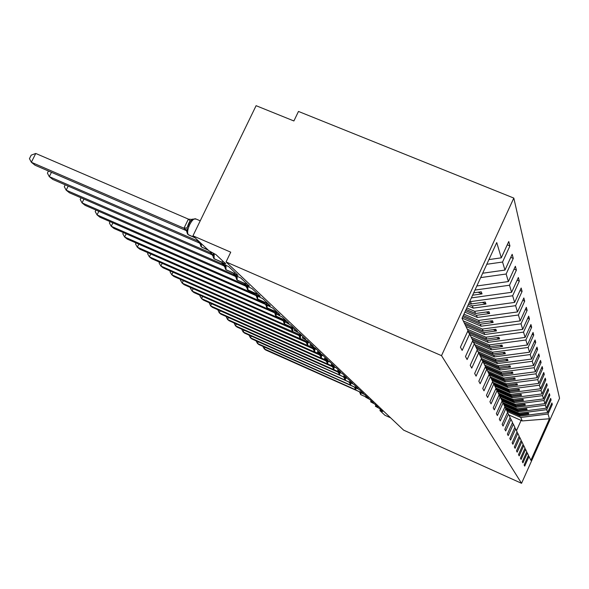 <?xml version="1.0" encoding="UTF-8"?>
<svg xmlns="http://www.w3.org/2000/svg" width="589" height="589" viewBox="0 0 589 589"><rect width="100%" height="100%" fill="white"/><g stroke="black" fill="none" stroke-linecap="round" stroke-linejoin="round"><path stroke-width="0.88" d="M513.814 198.081L298.476 111.439L293.889 120.966L256.097 105.689L192.956 235.814L230.741 252.173L226.043 261.936L403.627 430.139L521.552 483.311L559.55 398.304L513.814 198.081L441.514 355.653L521.552 483.311M507.247 244.818L509.927 245.922L502.557 262.039L486.786 264.277M467.703 331.261L469.639 334.022L462.159 350.389L460.421 347.171L467.99 330.62L462.019 318.296L496.733 242.58L501.298 257.827L508.756 241.527L509.927 245.922M501.298 257.827L488.936 259.587M390.647 417.844L384.963 415.289L379.971 410.629L382.666 411.571L379.242 408.354L375.377 406.277L378.145 407.316L374.589 403.966L370.628 401.838L373.441 402.883L369.737 399.401L365.688 397.214L368.545 398.274L364.687 394.645L360.542 392.399L363.442 393.474L359.415 389.682L355.174 387.378L358.119 388.46L353.915 384.507L349.572 382.136L352.561 383.233L348.173 379.102L343.718 376.658L346.759 377.763L342.172 373.448L337.6 370.93L340.692 372.049L335.892 367.529L331.195 364.937L334.338 366.071L329.31 361.329L324.487 358.657L327.683 359.798L322.404 354.828L317.449 352.067L320.696 353.223L315.152 348.003L310.057 345.139L313.355 346.317L307.524 340.825L302.282 337.865L305.639 339.05L299.499 333.271L294.102 330.201L297.511 331.393L291.04 325.305L285.474 322.117L288.941 323.332L282.109 316.897C278.273 315.122 276.359 314.025 276.366 313.584L279.893 314.806L272.67 308.003C268.672 306.162 266.692 305.014 266.736 304.557L270.322 305.794L262.672 298.594C258.505 296.665 256.458 295.472 256.539 295.001L260.183 296.245L252.063 288.603C247.711 286.593 245.598 285.348 245.723 284.855L249.419 286.114L240.791 277.993C236.241 275.888 234.047 274.577 234.223 274.076L237.985 275.343L228.79 266.692C224.019 264.483 221.744 263.114 221.987 262.591L225.801 263.872L215.994 254.639L208.962 250.781L192.956 235.814M510.766 257.378L513.269 258.416L506.142 274.018L480.676 277.603M502.557 262.039L504.964 270.079L512.172 254.308L513.269 258.416M504.964 270.079L482.678 273.23M514.05 269.144L516.391 270.115L509.5 285.238L474.962 290.068M506.142 274.018L508.395 281.549L515.368 266.265L516.391 270.115M508.395 281.549L476.84 285.974M469.794 301.34L470.464 301.62L471.465 303.924L469.072 302.908M517.135 280.18L519.329 281.1L512.651 295.774L470.464 301.62M509.5 285.238L511.613 292.306L518.364 277.485L519.329 281.1M511.613 292.306L471.369 297.901M466.76 307.951L474.675 311.309L475.61 313.481L466.083 309.424M520.028 290.561L522.09 291.422L515.618 305.669L474.675 311.309M512.651 295.774L514.639 302.415L521.177 288.021L522.09 291.422M514.639 302.415L473.291 308.121L467.762 305.772M463.911 314.165L478.636 320.438L479.52 322.485L463.271 315.557M522.745 300.338L524.689 301.156L518.408 314.997L478.636 320.438M515.618 305.669L517.488 311.927L523.835 297.946L524.689 301.156M517.488 311.927L477.333 317.434L464.846 312.118M463.278 320.902L482.376 329.06L483.216 330.989L464.235 322.875M525.314 309.564L527.14 310.337L521.037 323.803L482.376 329.06M518.408 314.997L520.168 320.902L526.33 307.311L527.14 310.337M520.168 320.902L481.147 326.218L462.107 318.097M467.32 329.244L485.91 337.202L486.705 339.028L467.843 330.944M527.729 318.281L529.459 319.017L523.533 332.122L485.91 337.202M521.037 323.803L522.708 329.376L528.694 316.153L529.459 319.017M522.708 329.376L484.747 334.515L465.987 326.49M471.156 337.144L489.26 344.918L490.011 346.649L472.01 338.918M530.019 326.534L531.661 327.234L525.889 340L489.26 344.918M523.533 332.122L525.108 337.401L530.932 324.517L531.661 327.234M525.108 337.401L488.156 342.371L469.889 334.537M474.786 344.631L492.433 352.229L493.148 353.871L475.603 346.317M532.191 334.361L533.737 335.023L528.119 347.466L492.433 352.229M525.889 340L527.383 344.999L533.052 332.446L533.737 335.023M527.383 344.999L491.388 349.814L473.107 341.951M477.922 351.611L495.452 359.18L496.129 360.74L479.012 353.348M534.245 341.789L535.718 342.415L530.24 354.556L495.452 359.18M528.119 347.466L529.54 352.215L535.062 339.971L535.718 342.415M529.54 352.215L494.458 356.882L477.097 349.395M481.478 358.502L498.316 365.776L498.964 367.264L481.868 359.872M536.196 348.85L537.595 349.446L532.257 361.293L498.316 365.776M530.24 354.556L531.587 359.062L536.977 347.127L537.595 349.446M531.587 359.062L497.366 363.597L480.433 356.279M484.637 364.959L501.048 372.064L501.659 373.478L485.343 366.41M538.051 355.572L539.384 356.139L534.179 367.705L501.048 372.064M532.257 361.293L533.538 365.585L538.795 353.93L539.384 356.139M533.538 365.585L500.142 369.988L483.606 362.824M487.618 371.099L503.647 378.057L504.228 379.404L488.288 372.484M539.818 361.97L541.092 362.515L536.005 373.816L503.647 378.057M534.179 367.705L535.401 371.792L540.525 360.409L541.092 362.515M535.401 371.792L502.785 376.077L486.573 369.038M490.46 376.953L506.128 383.77L506.687 385.059L491.101 378.278M541.505 368.081L542.712 368.604L537.75 379.647L506.128 383.77M536.005 373.816L537.175 377.718L542.174 366.586L542.712 368.604M537.175 377.718L505.303 381.878L488.973 374.781M492.757 382.371L508.498 389.233L509.029 390.463L493.766 383.807M543.117 373.919L544.265 374.413L539.414 385.213L508.498 389.233M537.75 379.647L538.861 383.373L543.757 372.491L544.265 374.413M538.861 383.373L507.711 387.422L492.271 380.7M495.769 387.908L510.766 394.453L511.274 395.631L495.894 388.917M544.648 379.493L545.753 379.971L541.011 390.536L510.766 394.453M539.414 385.213L540.481 388.777L545.259 378.131L545.753 379.971M540.481 388.777L510.015 392.723L494.907 386.134M498.25 393.032L512.931 399.445L513.424 400.579L498.809 394.188M546.121 384.831L547.174 385.287L542.535 395.631L512.931 399.445M541.011 390.536L542.027 393.945L546.702 383.527L547.174 385.287M542.027 393.945L512.216 397.796L497.425 391.332M500.628 397.936L515.007 404.231L515.478 405.313L501.165 399.047M547.527 389.94L548.536 390.382L543.993 400.513L515.007 404.231M542.535 395.631L543.507 398.9L548.087 388.696L548.536 390.382M543.507 398.9L514.322 402.648L499.649 396.228M502.822 402.604L517.002 408.825L517.451 409.863L503.433 403.715M548.874 394.844L549.839 395.263L545.392 405.195L517.002 408.825M543.993 400.513L544.928 403.642L549.404 393.643L549.839 395.263M544.928 403.642L516.339 407.301L502.056 401.043M504.795 407.028L518.916 413.228L519.343 414.222L505.45 408.125M550.163 399.548L551.09 399.953L546.739 409.679L518.916 413.228M545.392 405.195L546.29 408.192L550.678 398.4L551.09 399.953M546.29 408.192L518.283 411.77L504.375 405.666M469.639 334.022L472.79 340.523L465.479 356.536L467.106 359.54L474.336 343.704L477.281 349.785L470.213 365.29L471.737 368.11L478.732 352.767L481.493 358.473L474.653 373.5L476.081 376.143L482.847 361.263L485.446 366.623L478.82 381.208L480.16 383.697L486.728 369.259L489.172 374.302L482.737 388.468L484.003 390.809L490.372 376.783L492.676 381.539L486.44 395.307L487.633 397.516L493.81 383.881L495.99 388.372L489.93 401.764L491.057 403.855L497.064 390.588L499.126 394.836L493.229 407.875L494.304 409.856L500.142 396.934L502.1 400.962L496.358 413.662L497.374 415.539L503.058 402.95L504.913 406.771L499.325 419.154L500.289 420.936L505.826 408.656L507.593 412.293L502.145 424.367L503.058 426.061L508.462 414.082L510.133 417.542L504.825 429.329L505.701 430.942L510.965 419.25L512.563 422.541L507.379 434.049L508.211 435.588L513.35 424.168L514.867 427.312L509.816 438.555L510.604 440.02L515.625 428.858L517.076 431.862L512.135 442.854L512.894 444.253L517.797 433.342L519.181 436.206L514.359 446.963L515.081 448.303L519.873 437.627L521.199 440.366L516.479 450.887L517.171 452.168L521.861 441.721L523.135 444.349L518.511 454.649L519.174 455.879L523.761 445.645L524.983 448.163L520.462 458.257L521.096 459.435L525.587 449.407L526.757 451.822L522.325 461.71L522.936 462.844L527.339 453.022L528.458 455.334L524.122 465.03L524.711 466.113L529.018 456.482L530.873 460.326L549.456 418.764L548.028 413.993L520.75 417.461L522.252 420.921L549.456 418.764M472.518 341.119L474.336 343.704M477.031 350.345L478.732 352.767M481.257 358.995L482.847 361.263M485.226 367.116L486.728 369.259M488.958 374.766L490.372 376.783M492.478 381.974L493.81 383.881M495.805 388.784L497.064 390.588M498.949 395.226L500.142 396.934M501.931 401.33L503.058 402.95M504.758 407.124L505.826 408.656M507.438 412.624L508.462 414.082M509.993 417.859L510.965 419.25M512.423 422.843L513.35 424.168M514.742 427.599L515.625 428.858M516.951 432.135L517.797 433.342M519.064 436.471L519.873 437.627M521.088 440.616L521.861 441.721M523.025 444.592L523.761 445.645M524.88 448.398L525.587 449.407M526.654 452.043L527.339 453.022M507.21 411.505L520.75 417.461M548.028 413.993L552.298 404.452L551.9 402.957L547.601 412.565L520.139 416.055L506.511 410.069M551.4 404.061L552.298 404.452M528.362 455.547L529.018 456.482M546.739 409.679L547.601 412.565M472.606 295.199L482.045 293.889L481.228 291.791L473.689 292.843M468.461 304.248L472.312 305.882L473.291 308.121M472.312 305.882L485.977 303.99L485.211 302.017L471.465 303.924M465.509 310.683L476.413 315.321L477.333 317.434M476.413 315.321L489.68 313.503L488.958 311.64L475.61 313.481M462.733 316.742L480.278 324.222L481.147 326.218M480.278 324.222L493.17 322.463L492.485 320.711L479.52 322.485M465.052 324.561L483.93 332.63L484.747 334.515M483.93 332.63L496.468 330.93L495.82 329.28L483.216 330.989M468.594 332.527L487.383 340.589L488.156 342.371M487.383 340.589L499.582 338.94L498.971 337.379L486.705 339.028M472.746 340.427L490.652 348.121L491.388 349.814M490.652 348.121L502.542 346.531L501.961 345.044L490.011 346.649M476.295 347.753L493.759 355.277L494.458 356.882M493.759 355.277L505.34 353.731L504.795 352.318L493.148 353.871M479.674 354.711L496.704 362.066L497.366 363.597M496.704 362.066L508.005 360.571L507.482 359.231L496.129 360.74M482.884 361.337L499.509 368.53L500.142 369.988M499.509 368.53L510.538 367.08L510.045 365.798L498.964 367.264M485.439 367.426L502.181 374.685L502.785 376.077M502.181 374.685L512.953 373.271L512.474 372.057L501.659 373.478M488.863 373.662L504.729 380.56L505.303 381.878M504.729 380.56L515.25 379.183L514.801 378.02L504.228 379.404M491.646 379.404L507.166 386.163L507.711 387.422M507.166 386.163L517.444 384.823L517.017 383.711L506.687 385.059M494.304 384.897L509.485 391.516L510.015 392.723M509.485 391.516L519.542 390.212L519.13 389.152L509.029 390.463M496.718 390.087L511.708 396.64L512.216 397.796M511.708 396.64L521.552 395.366L521.155 394.35L511.274 395.631M499.03 395.064L513.844 401.543L514.322 402.648M513.844 401.543L523.474 400.299L523.091 399.335L513.424 400.579M501.629 399.997L515.883 406.241L516.339 407.301M515.883 406.241L525.314 405.033L524.954 404.098L515.478 405.313M503.867 404.621L517.834 410.747L518.283 411.77M517.834 410.747L527.081 409.569L526.735 408.678L517.451 409.863M506.025 409.06L519.719 415.076L520.139 416.055M519.719 415.076L528.775 413.927L528.443 413.066L519.343 414.222M508.896 414.987L522.252 420.921M441.514 355.653L226.043 261.936M516.494 430.655L521.118 420.369M527.184 413.228L528.775 413.927M525.425 408.84L527.081 409.569M523.584 404.275L525.314 405.033M521.67 399.511L523.474 400.299M519.667 394.542L521.552 395.366M517.576 389.351L519.542 390.212M515.382 383.925L517.444 384.823M513.093 378.248L515.25 379.183M510.685 372.292L512.953 373.271M508.16 366.049L510.538 367.08M505.502 359.496L508.005 360.571M502.711 352.597L505.34 353.731M499.759 345.338L502.542 346.531M496.652 337.688L499.582 338.94M493.368 329.612L496.468 330.93M489.886 321.071L493.17 322.463M486.197 312.023L489.68 313.503M482.273 302.422L485.977 303.99M478.099 292.225L482.045 293.889M360.601 392.517L360.159 393.297L360.512 394.38M265.013 347.311L264.27 348.887L355.498 389.719M262.768 346.303L264.27 348.887L265.595 349.947L358.922 391.53M360.785 392.841L359.746 391.899M355.579 387.746L355.8 388.188L355.174 388.652L355.535 389.771M258.276 341.819L257.496 343.461L350.374 384.992M255.994 340.803L257.496 343.461L258.873 344.565L353.812 386.767M355.8 388.188L354.659 387.142M350.367 382.74L350.617 383.351L349.984 383.814L350.352 384.97M251.275 336.113L250.458 337.821L345.051 380.074M248.956 335.082L250.458 337.821L251.886 338.969L348.504 381.812M350.617 383.351L349.351 382.195M344.948 377.534L345.22 378.307L344.58 378.779L344.963 379.971M243.979 330.171L243.132 331.953L339.536 374.972M241.637 329.126L243.132 331.953L244.619 333.146L342.997 376.658M345.22 378.307L343.858 377.063M339.316 372.204L339.595 373.058L338.947 373.529L339.345 374.766M236.395 323.979L235.504 325.842L333.801 369.656M234.01 322.919L235.504 325.842L237.058 327.086L338.484 372.307L337.298 371.306M339.595 373.058L338.13 371.718M333.44 366.652L333.727 367.573L333.079 368.059L333.484 369.332M228.48 317.53L227.553 319.474L327.867 364.135M226.066 316.455L227.553 319.474L229.173 320.769L332.52 366.792L331.393 365.74M333.727 367.573L332.115 366.13M327.307 360.851L327.602 361.852L326.947 362.338L327.374 363.663M220.234 310.793L219.263 312.825L325.15 359.886M217.783 309.711L219.263 312.825L220.949 314.18L326.402 361.086M326.947 362.338L325.143 359.916M327.602 361.852L325.253 359.96M320.902 354.784L321.204 355.874L320.541 356.367L320.976 357.737M211.62 303.762L210.597 305.89L318.708 353.805M209.132 302.658L210.597 305.89L212.364 307.303L320.004 355.123M320.092 355.16L318.693 353.901M321.204 355.874L318.804 353.945M314.202 348.43L314.504 349.616L313.841 350.116L314.29 351.537M202.623 296.414L201.548 298.638L311.971 347.444M200.098 295.295L199.855 295.796L201.548 298.638L203.396 300.11L313.326 348.887M313.4 348.916L311.949 347.606M314.504 349.616L312.06 347.657M307.186 341.782L307.495 343.07L306.825 343.564L307.296 345.051M193.207 288.72L192.08 291.054L304.918 340.781M190.652 287.587L190.372 288.161L192.08 291.054L194.009 292.593L306.324 342.356M306.39 342.378L304.888 341.016M307.495 343.07L304.999 341.068M299.83 334.802L300.147 336.201L299.47 336.702L299.956 338.248M183.356 280.659L182.17 283.11L297.533 333.786M180.757 279.51L180.44 280.165L182.17 283.11L184.188 284.723L298.991 335.516M299.043 335.524L297.482 334.11M300.147 336.201L297.6 334.162M292.115 327.484L292.431 328.993L291.746 329.501L292.254 331.106M173.026 272.199L171.774 274.776L289.714 326.866L289.781 326.446M170.383 271.043L170.022 271.787L171.774 274.776L173.895 276.477L291.297 328.338M291.334 328.338L289.714 326.866M292.431 328.993L289.832 326.917M284.008 319.783L284.325 321.425L283.64 321.933L284.17 323.611M162.181 263.327L160.863 266.037L281.549 319.245L281.638 318.73M159.509 262.149L159.096 262.988L160.863 266.037L163.087 267.818L283.213 320.799M283.228 320.784L281.549 319.245M284.325 321.425L281.675 319.304M275.483 311.677L275.799 313.458L275.107 313.966L275.659 315.719M150.791 253.992L149.4 256.856L272.965 311.235L273.068 310.609M148.075 252.799L147.611 253.749L149.4 256.856L151.734 258.726L274.717 312.869M274.71 312.84L272.965 311.235M275.799 313.458L273.09 311.294M266.508 303.129L266.81 305.065L266.118 305.573L266.699 307.414M138.813 244.17L137.333 247.189L263.916 302.798L264.049 302.054M136.059 242.962L135.536 244.023L137.333 247.189L139.799 249.162L265.764 304.52M265.735 304.469L263.916 302.798M266.81 305.065L264.049 302.856M257.047 295.649L257.334 296.215L256.642 296.716L257.246 298.645M126.193 233.811L124.625 237.006L254.374 293.896L254.536 293.013M123.395 232.589L122.806 233.781L124.625 237.006L127.224 239.082L256.296 295.707M256.267 295.649L254.374 293.896M257.334 296.215L254.507 293.955M246.968 286.018L247.321 286.858L246.622 287.366L244.295 284.494L244.494 283.464M112.882 222.885L111.218 226.264L244.295 284.494M110.04 221.641L109.385 222.981L111.218 226.264L113.957 228.458L246.305 286.394M246.268 286.32L244.891 285.201M247.321 286.858L244.428 284.553M236.336 275.785L236.726 276.963L236.027 277.463L236.697 279.591M98.819 211.326L97.052 214.911L233.627 274.54L233.87 273.348M95.941 210.074L95.204 211.569L97.052 214.911L99.946 217.231L235.725 276.543M235.688 276.462L233.627 274.54M236.726 276.963L233.767 274.607M225.094 264.91L225.499 266.471L224.799 266.972L225.499 269.217M83.947 199.089L82.055 202.896L222.325 263.997L222.443 263.327M81.024 197.823L80.2 199.487L82.055 202.896L85.125 205.355L224.519 266.11M224.475 266.007L222.325 263.997M225.499 266.471L222.465 264.063M213.189 253.322L213.571 255.339L212.879 255.825L213.616 258.203M68.184 186.109L66.167 190.166L210.325 252.806L210.509 251.856M65.224 184.828L64.289 186.691L66.167 190.166L69.421 192.772L212.629 255.03M212.57 254.912L210.325 252.806M213.571 255.339L210.472 252.872M200.591 242.955L200.893 243.493L200.194 243.971L200.982 246.482M187.677 225.97L188.9 226.5M51.457 172.319L49.292 176.648L197.565 240.901L197.683 240.238M48.453 171.024L47.407 173.1L49.292 176.648L52.752 179.417L199.973 243.257M199.914 243.117L197.565 240.901M200.893 243.493L197.713 240.967M195.901 219.042L192.61 219.123L192.92 219.469L190.438 221.022L188.436 224.218L187.037 228.208L187.376 230.866L186.684 231.337L187.516 234.002M35.76 153.464L31.342 162.262L29.45 158.647L31.21 155.143L35.76 153.464L188.546 219.182L192.92 219.469M186.492 230.704L35.023 165.214L31.342 162.262L183.967 228.215L188.392 219.115M186.426 230.542L183.967 228.215M187.376 230.866L184.121 228.282M361.02 392.804L360.777 394.645L361.226 394.924M365.821 396.927L360.704 394.586M359.71 392.112L359.084 391.604M356.073 388.033L355.808 390.043L356.271 390.33M360.623 392.222L355.999 390.146L360.601 392.267M355.734 389.984L360.593 392.281M354.718 387.452L354.033 386.863M354.644 387.356L353.901 386.848M350.926 383.056L350.639 385.25L351.118 385.545M355.204 387.312L350.83 385.361L355.182 387.363L355.719 386.2M350.565 385.191L355.174 387.378M349.527 382.614L348.57 381.878M349.454 382.511L348.695 381.996M345.574 377.851L345.257 380.258L345.75 380.568M349.579 382.217L345.588 380.494L349.733 382.349M345.183 380.199L349.792 382.386M344.123 377.571L343.144 376.82M344.05 377.468L343.277 376.945M339.978 372.506L339.647 375.06L340.162 375.377M344.351 377.181L339.986 375.296L344.889 377.49M339.573 375.002L345.066 377.586M338.491 372.314L337.497 371.549M338.947 373.529L337.63 371.681M334.132 366.962L333.794 369.634L334.331 369.966M340.096 372.469L342.202 373.478M333.72 369.575L342.238 373.514M332.623 366.837L331.6 366.056M332.549 366.733L331.747 366.189M328.029 361.167L327.683 363.973L328.25 364.319M336.128 367.757L328.044 364.23L336.275 367.889M327.609 363.914L336.312 367.934M321.653 355.115L321.299 358.053L321.888 358.414M329.928 361.918L321.513 358.178L330.076 362.058M321.226 357.994L330.12 362.095M320.085 355.138L319.017 354.328M320.541 356.367L319.179 354.475M314.975 348.776L314.622 351.861L315.24 352.244M323.435 355.808L315.005 352.141L323.597 355.955M314.548 351.81L323.641 355.999M313.385 348.887L312.295 348.055M313.841 350.116L312.457 348.209M307.988 342.135L307.627 345.382L308.283 345.78M316.639 349.41L307.856 345.515L316.808 349.564M307.561 345.331L316.86 349.608M304.896 340.957L305.426 341.002M306.368 342.342L305.257 341.495M306.825 343.564L305.426 341.649M300.67 335.178L300.302 338.594L300.986 339.006M309.519 342.702L300.714 338.889L309.696 342.864M300.235 338.535L309.748 342.916M297.489 334.051L298.262 334.11M299.013 335.48L297.879 334.611M298.94 335.369L298.056 334.78M292.983 327.867L292.615 331.467L293.329 331.901M302.047 335.664L293.042 331.776L302.231 335.833M292.542 331.408L302.29 335.892M289.722 326.799L290.738 326.873M291.297 328.279L290.134 327.388M291.754 329.501L290.325 327.572M284.907 320.173L284.531 323.979L285.29 324.436M294.191 328.272L284.973 324.296L294.382 328.448M284.465 323.921L294.448 328.507M281.557 319.179L282.83 319.26M283.191 320.718L281.998 319.805M283.118 320.607L282.197 319.996M276.418 312.082L276.035 316.102L276.837 316.58M285.93 320.49L276.285 316.241L286.129 320.681M275.969 316.05L286.136 320.718L285.474 322.117M272.972 311.169L274.518 311.25M274.665 312.759L273.443 311.831M274.592 312.649L273.657 312.023M267.104 305.08L267.082 307.804L267.929 308.312M277.021 312.207L267.34 307.944L276.977 312.295M267.023 307.752L276.963 312.325M263.924 302.731L265.749 302.798M265.683 304.38L264.432 303.431M265.61 304.27L264.652 303.637M257.665 296.053L257.643 299.05L258.542 299.587M267.318 303.335L257.908 299.197L267.273 303.423M257.584 299.006L267.259 303.46M254.382 293.823L256.487 293.867M256.208 295.545L254.927 294.566M256.141 295.435L255.162 294.78M247.704 286.453L247.94 289.957L247.255 289.39M257.04 293.948L248.624 290.377M247.616 289.759L256.995 294.044M244.302 284.421L245.893 284.494M246.202 286.21L245.134 285.437M237.176 276.248L237.124 280.033L238.133 280.629M246.128 284.001L237.396 280.18L246.077 284.112M237.065 279.989L246.062 284.148M233.642 274.467L234.37 274.526M235.615 276.329L234.267 275.299M235.548 276.219L234.532 275.549M226.036 265.396L225.94 269.666L227.023 270.307M234.525 273.443L226.22 269.821L234.474 273.561M225.889 269.629L234.451 273.605M222.333 263.924L223.467 263.99M224.799 266.972L223.017 264.807M224.335 265.757L223.29 265.065M214.212 253.83L214.072 258.667L215.228 259.351M222.163 262.223L214.367 258.829L222.105 262.341M214.028 258.63L222.082 262.392M210.339 252.725L212.15 252.784M212.879 255.825L211.068 253.668M212.43 254.647L211.363 253.947M201.224 243.544L201.453 246.968L202.697 247.697M207.932 249.817L201.747 247.137L208.241 250.104M201.416 246.938L208.373 250.229M197.573 240.82L198.368 240.872M200.194 243.971L198.368 241.829M200.231 220.816L195.533 218.799C193.833 218.504 191.904 220.433 189.732 224.586C187.56 229.489 187.088 232.854 188.311 234.672L189.341 235.283M194.687 237.433L188.642 234.982L195.011 237.735M187.972 234.481L195.158 237.875M183.974 228.134L187.111 227.869M188.333 219.174L190.438 221.022M186.684 231.337L185.285 229.15L185.528 229.592L184.836 229.209M221.987 262.591L222.752 261.001M234.223 274.076L234.974 272.516M245.723 284.855L246.452 283.324M256.539 295.001L257.26 293.491M266.736 304.557L267.443 303.085M276.366 313.584L277.058 312.133M294.102 330.201L294.758 328.802M302.282 337.865L302.93 336.496M310.057 345.139L310.69 343.799M317.449 352.067L318.067 350.749M324.487 358.657L325.091 357.361M331.195 364.937L331.791 363.671M337.6 370.93L338.182 369.686M343.718 376.658L344.285 375.436M349.572 382.136L350.131 380.936M360.542 392.399L361.079 391.243M365.688 397.214L366.211 396.08M370.628 401.838L371.144 400.726M375.377 406.277L375.878 405.188M379.942 410.548L380.435 409.473M360.159 393.297L359.371 391.729M355.174 388.652L354.622 387.341M349.984 383.814L349.432 382.497M344.58 378.779L344.028 377.461M333.079 368.059L332.527 366.726M299.47 336.702L298.932 335.391M283.64 321.933L283.118 320.63M275.107 313.966L274.592 312.678M266.118 305.573L264.917 303.578L265.617 304.299M256.642 296.716L255.412 294.699L256.149 295.464M246.629 287.366L247.917 290.038L256.973 294.08M236.027 277.463L234.753 275.394L235.563 276.263M223.651 265.16L224.35 265.801M211.723 254.036L212.445 254.698M190.38 220.985L191.116 220.315L188.502 224.188L187.066 227.899C188.642 223.238 189.739 220.934 190.38 220.985L187.066 227.899M192.603 219.123L191.83 219.402"/></g></svg>
